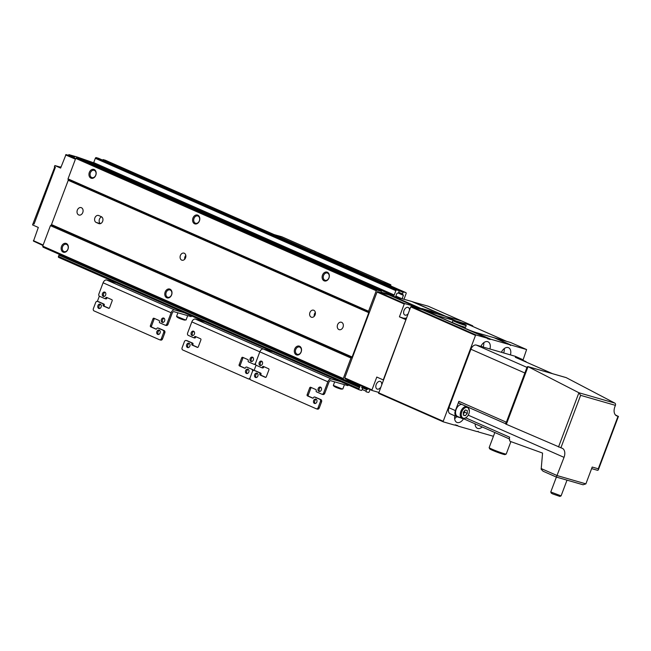 <?xml version="1.0" encoding="UTF-8"?>
<svg xmlns="http://www.w3.org/2000/svg" width="651" height="651" viewBox="0 0 651 651"><rect width="100%" height="100%" fill="white"/><g stroke="black" fill="none" stroke-linecap="round" stroke-linejoin="round"><path stroke-width="0.98" d="M299.541 346.218A4.606 3.524 106.1 0 1 301.169 351.947A4.606 3.524 106.1 0 1 296.311 354.819A4.606 3.524 106.1 0 1 294.691 349.091A4.606 3.524 106.1 0 1 299.541 346.218M299.761 347.105A3.808 2.913 106.1 0 1 301.161 351.654A3.808 2.913 106.1 0 1 297.369 354.323A3.808 2.913 106.1 0 1 297.084 354.217A3.808 2.913 106.1 0 1 295.676 349.668A3.808 2.913 106.1 0 1 299.476 346.999A3.808 2.913 106.1 0 1 299.761 347.105M170.001 289.158A4.606 3.524 106.1 0 1 171.628 294.887A4.606 3.524 106.1 0 1 166.77 297.759A4.606 3.524 106.1 0 1 165.151 292.039A4.606 3.524 106.1 0 1 170.001 289.158M170.22 290.045A3.808 2.913 106.1 0 1 171.62 294.594A3.808 2.913 106.1 0 1 167.828 297.263A3.808 2.913 106.1 0 1 167.543 297.157A3.808 2.913 106.1 0 1 166.135 292.608A3.808 2.913 106.1 0 1 169.935 289.947A3.808 2.913 106.1 0 1 170.22 290.045M66.369 243.515A4.606 3.524 106.1 0 1 67.989 249.243A4.606 3.524 106.1 0 1 63.139 252.116A4.606 3.524 106.1 0 1 61.511 246.387A4.606 3.524 106.1 0 1 66.369 243.515M66.581 244.402A3.808 2.913 106.1 0 1 67.989 248.951A3.808 2.913 106.1 0 1 64.189 251.62A3.808 2.913 106.1 0 1 63.912 251.514A3.808 2.913 106.1 0 1 62.504 246.965A3.808 2.913 106.1 0 1 66.296 244.296A3.808 2.913 106.1 0 1 66.581 244.402M327.355 272.224A4.606 3.524 106.1 0 1 328.975 277.953A4.606 3.524 106.1 0 1 324.125 280.833A4.606 3.524 106.1 0 1 322.497 275.104A4.606 3.524 106.1 0 1 327.355 272.224M327.567 273.111A3.808 2.913 106.1 0 1 328.975 277.668A3.808 2.913 106.1 0 1 325.175 280.329A3.808 2.913 106.1 0 1 324.898 280.231A3.808 2.913 106.1 0 1 323.49 275.674A3.808 2.913 106.1 0 1 327.282 273.013A3.808 2.913 106.1 0 1 327.567 273.111M197.814 215.172A4.606 3.524 106.1 0 1 199.434 220.901A4.606 3.524 106.1 0 1 194.584 223.773A4.606 3.524 106.1 0 1 192.956 218.044A4.606 3.524 106.1 0 1 197.814 215.172M198.026 216.059A3.808 2.913 106.1 0 1 199.434 220.608A3.808 2.913 106.1 0 1 195.634 223.269A3.808 2.913 106.1 0 1 195.357 223.171A3.808 2.913 106.1 0 1 193.949 218.622A3.808 2.913 106.1 0 1 197.741 215.953A3.808 2.913 106.1 0 1 198.026 216.059M94.183 169.52A4.606 3.524 106.1 0 1 95.803 175.249A4.606 3.524 106.1 0 1 90.945 178.13A4.606 3.524 106.1 0 1 89.325 172.401A4.606 3.524 106.1 0 1 94.183 169.52M94.395 170.407A3.808 2.913 106.1 0 1 95.803 174.964A3.808 2.913 106.1 0 1 92.003 177.625A3.808 2.913 106.1 0 1 91.718 177.52A3.808 2.913 106.1 0 1 90.318 172.971A3.808 2.913 106.1 0 1 94.11 170.31A3.808 2.913 106.1 0 1 94.395 170.407M338.943 329.577A3.865 2.962 -73.9 0 0 339.236 329.675A3.865 2.962 -73.9 0 0 343.093 326.973A3.865 2.962 -73.9 0 0 341.661 322.351A3.865 2.962 -73.9 0 0 341.376 322.245A3.865 2.962 -73.9 0 0 337.519 324.947A3.865 2.962 -73.9 0 0 338.943 329.577M78.698 214.944A3.865 2.962 -73.9 0 0 78.983 215.05A3.865 2.962 -73.9 0 0 82.84 212.34A3.865 2.962 -73.9 0 0 81.416 207.718A3.865 2.962 -73.9 0 0 81.123 207.612A3.865 2.962 -73.9 0 0 77.266 210.322A3.865 2.962 -73.9 0 0 78.698 214.944M311.227 317.159A3.686 2.824 -73.9 0 0 311.495 317.265A3.686 2.824 -73.9 0 0 315.174 314.685A3.686 2.824 -73.9 0 0 313.806 310.283A3.686 2.824 -73.9 0 0 313.538 310.177A3.686 2.824 -73.9 0 0 309.86 312.757A3.686 2.824 -73.9 0 0 311.227 317.159M181.678 260.107A3.686 2.824 -73.9 0 0 181.954 260.205A3.686 2.824 -73.9 0 0 185.633 257.625A3.686 2.824 -73.9 0 0 184.266 253.223A3.686 2.824 -73.9 0 0 183.997 253.125A3.686 2.824 -73.9 0 0 180.319 255.705A3.686 2.824 -73.9 0 0 181.678 260.107M100.482 223.627A3.686 2.824 106.1 0 1 99.204 220.071A3.686 2.824 106.1 0 1 101.621 216.84M98.773 215.562A3.686 2.824 -73.9 0 0 98.496 215.465A3.686 2.824 -73.9 0 0 94.826 218.044A3.686 2.824 -73.9 0 0 96.185 222.447L98.773 223.586A3.686 2.824 -73.9 0 0 99.05 223.684A3.686 2.824 -73.9 0 0 102.72 221.104A3.686 2.824 -73.9 0 0 101.361 216.702L98.773 215.562M184.705 259.236A3.686 2.824 106.1 0 1 185.804 255.404M314.246 316.296A3.686 2.824 106.1 0 1 315.344 312.456M361.785 387.654L362.574 388.46L361.989 390.006L361.451 390.429L359.23 389.786A0.92 0.586 -66.2 0 1 358.986 388.761L360.296 385.286M361.818 387.67L362.07 386.067M362.013 386.214L368.263 388.793M368.214 388.94L366.562 389.607L365.976 391.153L366.098 391.764L368.344 392.415A0.92 0.586 -66.2 0 0 369.239 391.715L370.045 389.575M402.139 298.687L403.392 295.334L402.521 293.935L403.099 292.389L403.636 291.974L405.858 292.608A0.92 0.586 -66.2 0 1 406.102 293.634L404.002 299.224M86.852 161.586L92.808 163.303A0.92 0.586 -66.2 0 0 93.703 162.612L394.237 294.984L395.857 290.68A0.92 0.586 -66.2 0 1 396.744 289.988L398.998 290.639L399.112 291.241L398.534 292.787L396.882 293.455L395.621 296.815M394.237 294.984A0.92 0.586 -66.2 0 1 393.342 295.676L381.494 292.266L381.136 291.209L377.149 290.061L376.254 290.761L368.564 311.235L368.775 312.675L352.118 356.992L350.97 358.034L343.272 378.516L343.63 379.566L347.365 380.648L348.383 380.038M359.14 389.746L58.696 257.414A0.92 0.586 -66.2 0 1 58.452 256.388L59.265 254.728L359.8 387.109M343.606 379.557L43.096 247.193L42.738 246.135L50.428 225.661L51.348 224.953L351.882 357.326M381.136 291.209L80.602 158.836L76.615 157.688L75.719 158.38L68.021 178.862L68.241 180.303L51.348 224.953M93.703 162.612L95.315 158.307A0.92 0.586 -66.2 0 1 96.21 157.607L98.488 158.274M102.549 160.065L103.102 159.593L105.324 160.236A0.92 0.586 -66.2 0 1 105.413 160.276M76.615 157.688L377.149 290.061M75.719 158.38L376.254 290.761M68.021 178.862L368.564 311.235M50.428 225.661L350.97 358.034M42.738 246.135L343.272 378.516M409.512 310.071A4.142 2.653 113.8 0 0 408.242 307.467A4.142 2.653 113.8 0 0 408.022 307.394A4.142 2.653 113.8 0 0 404.068 310.356A4.142 2.653 113.8 0 0 404.898 315.06A4.142 2.653 113.8 0 0 405.109 315.133A4.142 2.653 113.8 0 0 408.136 313.749M381.706 384.066A4.142 2.653 113.8 0 0 380.428 381.462A4.142 2.653 113.8 0 0 380.217 381.38A4.142 2.653 113.8 0 0 376.262 384.35A4.142 2.653 113.8 0 0 377.084 389.046A4.142 2.653 113.8 0 0 377.303 389.127A4.142 2.653 113.8 0 0 380.322 387.744M430.645 312.032L430.978 311.145L421.864 308.517L428.342 311.373L425.917 310.673L445.268 316.248L411.587 301.413L391.967 295.896M430.978 311.145L437.456 313.994L445.268 316.248L456.131 321.033L411.554 301.405M413.214 307.012L413.548 306.125L404.776 303.594L404.247 304.017L399.421 316.834L406.126 319.088M406.574 317.891A7.373 4.72 -66.2 0 1 403.978 318.144M413.548 306.125L422.507 309.697M399.421 316.834L405.899 319.69L383.268 379.915L376.791 377.059L371.973 389.876L372.12 390.494L378.589 392.358M456.912 321.545L446.423 316.581L461.836 321.016L428.155 306.182L412.474 301.804M493.417 436.292L478.501 431.995L478.135 431.32L477.346 431.662L457.995 426.088L457.629 425.412L456.864 425.762L456.489 425.079L455.724 425.437L455.35 424.753L454.561 425.103L443.364 421.872L443.217 421.262L475.49 335.395L476.027 334.98L487.257 338.211L487.623 338.894L488.396 338.544L488.73 339.212L489.536 338.87L489.869 339.537L490.691 339.204L510.034 344.778L493.971 337.698L476.711 332.726A7.373 0.488 -159.4 0 1 466.97 329.129L439.506 317.037A7.373 0.488 -159.4 0 1 437.163 315.759A7.373 0.488 -159.4 0 1 438.88 316.069A7.373 0.488 -159.4 0 0 437.374 315.719L392.236 295.839M437.065 316.02L424.769 310.348M488.396 338.544L438.253 316.459M391.072 295.505L424.761 310.34L390.828 295.57M388.777 294.838L422.483 309.689L388.777 294.838L377.572 291.615L404.776 303.594M404.247 304.017L377.043 292.03L377.572 291.615M371.973 389.876L344.77 377.897L377.043 292.03M372.12 390.494L344.916 378.508L344.77 377.897M480.869 346.389A7.373 4.72 -66.2 0 1 487.656 341.661A7.373 4.72 -66.2 0 1 488.038 341.808A7.373 4.72 -66.2 0 1 489.91 348.993M463.545 418.748A7.373 4.72 -66.2 0 1 457.254 422.54A7.373 4.72 -66.2 0 1 456.872 422.401A7.373 4.72 -66.2 0 1 454.837 415.867M501.376 352.289A7.373 4.72 -66.2 0 1 508.154 347.569A7.373 4.72 -66.2 0 1 508.545 347.707A7.373 4.72 -66.2 0 1 510.417 354.893M482.204 426.966A7.373 4.72 -66.2 0 1 477.761 428.448A7.373 4.72 -66.2 0 1 477.378 428.301A7.373 4.72 -66.2 0 1 475.108 423.842M438.269 316.467L437.627 316.443L438.269 316.467M506.706 341.393A7.373 4.72 113.8 0 0 506.323 341.254L476.711 332.726A7.373 0.488 -159.4 0 1 474.05 331.872L473.464 331.961M472.382 331.579L489.528 338.87M472.846 326.476L472.716 325.809L461.836 321.016L446.423 316.581L412.742 301.747M457.303 321.374L472.716 325.809M506.323 341.254L468.5 324.597L438.88 316.069L456.115 321.033M493.946 337.69L510.01 344.77L510.376 345.445L511.19 345.111L526.602 349.546L510.539 342.475L494.858 338.089M475.726 424.11A7.373 4.72 -66.2 0 1 475.14 424.59M504.297 348.57A7.373 4.72 -66.2 0 1 503.638 352.948M501.644 352.37A4.142 2.653 113.8 0 0 501.97 351.19M505.721 423.931L506.055 422.076L458.898 401.309L455.407 410.594A5.525 3.54 113.8 0 0 456.595 416.64A7.373 4.72 -66.2 0 1 454.642 418.691M483.791 342.662A7.373 4.72 -66.2 0 1 483.132 347.04M481.138 346.462A4.142 2.653 113.8 0 0 481.463 345.282M443.364 421.872L378.597 393.342L410.724 306.865L411.253 306.45L422.45 309.673L487.225 338.203M526.602 349.546L522.948 360.28A5.525 3.54 113.8 0 0 521.768 359.173A5.525 3.54 113.8 0 0 521.484 359.067L515.332 357.301A1.839 1.18 113.8 0 1 515.429 357.334A1.839 1.18 113.8 0 1 515.519 357.383M476.027 334.98L411.253 306.45M475.49 335.395L410.724 306.865M443.217 421.262L378.443 392.732M455.969 425.372L456.856 425.754L455.969 425.363M488.388 338.544L468.549 329.805M465.75 417.877L509.692 437.236L509.049 438.953L509.7 439.246A1.839 1.408 106.1 0 0 510.449 441.468L542.568 453.08L541.176 469.225L543.032 471.202L556.377 477.077L564.035 457.36A8.292 5.306 113.8 0 0 562.252 448.295A8.292 5.306 113.8 0 0 561.821 448.14L505.689 424.021L527.147 366.912L527.969 366.619L578.902 392.748L580.619 395.336L615.398 405.353A1.839 1.408 -73.9 0 0 614.813 403.099L566.248 377.653A1.839 1.408 -73.9 0 0 566.183 377.621A1.839 1.408 -73.9 0 0 566.044 377.572A1.839 1.408 -73.9 0 0 565.898 377.547M567.013 480.153L561.089 495.883L550.762 491.977L551.299 493.181L552.764 493.963L559.901 496.42L561.089 495.883M510.897 441.63L506.234 454.032A9.122 0.602 -159.4 0 1 506.201 454.064A9.122 0.602 -159.4 0 1 500.855 452.6A9.122 0.602 -159.4 0 1 492.058 449.198A9.122 0.602 -159.4 0 1 489.161 447.66A9.122 0.602 -159.4 0 1 489.161 447.611L494.833 432.524M506.201 454.064L505.013 454.593A8.194 0.545 -159.4 0 1 500.212 453.283A8.194 0.545 -159.4 0 1 492.302 450.223A8.194 0.545 -159.4 0 1 489.707 448.84L489.161 447.66M466.677 417.104A6.445 4.126 -66.2 0 1 466.507 417.258A6.445 4.126 -66.2 0 1 462.202 418.512A6.445 4.126 -66.2 0 1 460.818 411.465A6.445 4.126 -66.2 0 1 466.482 406.484M462.202 418.512L457.539 416.453A6.445 4.126 -66.2 0 1 456.148 409.406A6.445 4.126 -66.2 0 1 461.819 404.434M468.85 413.857A5.713 3.654 -66.2 0 1 466.832 416.957A5.713 3.654 -66.2 0 1 462.259 417.535A5.713 3.654 -66.2 0 1 461.787 411.823A5.713 3.654 -66.2 0 1 466.393 407.42A5.713 3.654 -66.2 0 1 469.379 411.172A5.713 3.654 -66.2 0 1 468.85 413.857M524.177 361.191A6.445 4.126 -66.2 0 1 525.487 361.411A6.445 4.126 -66.2 0 1 526.545 362.233M519.514 359.132A6.445 4.126 -66.2 0 1 520.824 359.36L525.487 361.411M463.357 413.849L464.7 412.262L464.692 410.691M467.296 413.409L467.28 410.545L465.302 409.975L463.349 412.27L463.366 415.135L465.335 415.704L467.296 413.409L464.7 412.262M463.366 414.833L465.335 415.704M467.955 407.135L469.379 411.001M550.762 491.977L556.393 477.093L543.032 471.202M556.393 477.093L583.06 484.775L585.884 483.872L592.207 467.052L598.277 468.801L618.019 416.274L616.237 415.631M617.075 415.997A8.292 5.306 113.8 0 1 616.643 415.843A8.292 5.306 113.8 0 1 614.861 406.777L615.398 405.353M615.407 414.931L618.019 416.274M458.898 401.309A1.839 1.18 113.8 0 0 459.297 403.319A1.839 1.18 113.8 0 0 459.394 403.351L505.461 423.646L459.297 403.319M515.568 356.463A5.525 3.54 113.8 0 0 515.291 356.325A5.525 3.54 113.8 0 0 515.006 356.219L476.28 345.063A5.525 3.54 113.8 0 0 470.917 349.237L448.93 407.746A5.525 3.54 113.8 0 0 450.118 413.784L456.595 416.64A5.525 3.54 113.8 0 0 456.88 416.746L460.664 417.828M597.602 470.331L591.621 468.606L597.602 470.331L598.293 469.981L598.277 468.801M457.726 321.985L461.632 323.506L457.726 321.985M454.593 320.805A7.096 0.472 20.6 0 0 452.941 320.512A7.096 0.472 20.6 0 0 457.165 322.562A7.096 0.472 20.6 0 0 464.57 325.199A7.096 0.472 20.6 0 0 466.222 325.5A7.096 0.472 20.6 0 0 462.007 323.441A7.096 0.472 20.6 0 0 454.593 320.805M452.941 320.512L452.299 322.229A7.096 0.472 20.6 0 0 456.514 324.288A7.096 0.472 20.6 0 0 463.919 326.924A7.096 0.472 20.6 0 0 465.571 327.217L466.222 325.5M468.5 324.597A7.373 4.72 -66.2 0 1 468.883 324.735L506.527 341.311M68.599 155.329L68.868 154.621L77.298 157.046L93.622 162.783M61.121 166.794A7.373 4.72 -66.2 0 1 59.241 166.802L54.863 165.541L60.633 168.088L66.011 154.58L74.735 157.094L68.868 154.621M42.974 245.492L33.486 241.122L38.319 227.451L32.55 224.904L33.038 223.619L34.064 224.066L55.4 167.283L54.375 166.835L54.863 165.541M91.156 162.831L86.925 161.041L93.524 162.945M54.749 166.998L33.038 223.619M33.364 240.634L43.153 245.036M65.58 154.914L75.418 159.186M66.011 154.58L75.622 158.641M345.657 266.088L345.99 266.186A7.828 0.521 -159.4 0 1 354.168 269.099A7.828 0.521 -159.4 0 1 358.831 271.369A7.828 0.521 -159.4 0 1 357.008 271.036L356.675 270.938M317.485 253.678L322.644 255.363L342.076 263.924L339.505 263.378M390.356 285.496L390.755 284.756L389.615 284.43L390.934 286.033M281.989 236.85L390.755 284.756L282.046 236.874M281.94 236.826L274.087 234.563M389.615 284.43L382.902 282.493M252.539 357.187A2.262 1.733 106.1 0 1 253.377 359.897A2.262 1.733 106.1 0 1 251.115 361.484A2.262 1.733 106.1 0 1 250.944 361.419A2.262 1.733 106.1 0 1 250.114 358.717A2.262 1.733 106.1 0 1 252.368 357.13A2.262 1.733 106.1 0 1 252.539 357.187M189.067 343.272A2.262 1.733 106.1 0 1 189.905 345.982A2.262 1.733 106.1 0 1 187.643 347.569A2.262 1.733 106.1 0 1 187.48 347.504A2.262 1.733 106.1 0 1 186.642 344.794A2.262 1.733 106.1 0 1 188.904 343.207A2.262 1.733 106.1 0 1 189.067 343.272M248.015 369.231A2.262 1.733 106.1 0 1 248.845 371.941A2.262 1.733 106.1 0 1 246.591 373.528A2.262 1.733 106.1 0 1 246.42 373.471A2.262 1.733 106.1 0 1 245.582 370.761A2.262 1.733 106.1 0 1 247.844 369.174A2.262 1.733 106.1 0 1 248.015 369.231M193.599 331.229A2.262 1.733 106.1 0 1 194.437 333.939A2.262 1.733 106.1 0 1 192.175 335.517A2.262 1.733 106.1 0 1 192.004 335.46A2.262 1.733 106.1 0 1 191.166 332.751A2.262 1.733 106.1 0 1 193.428 331.164A2.262 1.733 106.1 0 1 193.599 331.229M192.777 335.558A2.262 1.733 106.1 0 1 192.273 333.19A2.262 1.733 106.1 0 1 193.957 331.465M247.193 373.56A2.262 1.733 106.1 0 1 246.688 371.2A2.262 1.733 106.1 0 1 248.373 369.467M188.253 347.601A2.262 1.733 106.1 0 1 187.748 345.233A2.262 1.733 106.1 0 1 189.433 343.508M251.725 361.517A2.262 1.733 106.1 0 1 251.213 359.157A2.262 1.733 106.1 0 1 252.905 357.423M315.572 397.297A0.92 0.708 106.1 0 1 315.711 397.338L320.894 399.616A1.839 1.408 106.1 0 1 321.545 401.911L319.283 407.933L318.144 407.607A1.839 1.408 106.1 0 1 316.337 408.804A1.839 1.408 106.1 0 1 316.199 408.755L250.781 379.94A1.839 1.408 106.1 0 1 250.13 377.645A1.839 1.408 106.1 0 1 248.324 378.849A1.839 1.408 106.1 0 1 248.194 378.801L182.768 349.986A1.839 1.408 106.1 0 1 182.125 347.691L184.388 341.669A1.839 1.408 106.1 0 1 186.194 340.473A1.839 1.408 106.1 0 1 186.332 340.522L191.508 342.8A0.92 0.708 106.1 0 1 191.833 343.948A0.92 0.708 106.1 0 0 192.159 345.095L197.343 347.374A0.92 0.708 106.1 0 0 198.311 346.804L200.899 339.92A0.92 0.708 106.1 0 0 200.573 338.772L195.39 336.494A0.92 0.708 106.1 0 0 194.421 337.063A0.92 0.708 106.1 0 1 193.453 337.641L188.269 335.363A1.839 1.408 106.1 0 1 187.618 333.068L191.825 321.887A3.686 2.36 -66.2 0 1 195.398 319.096L205.057 321.879M187.187 340.766A1.839 1.408 106.1 0 1 187.333 340.798A1.839 1.408 106.1 0 1 187.472 340.847L186.332 340.522M197.758 347.39L193.298 345.421A0.92 0.708 106.1 0 1 192.973 344.273A0.92 0.708 106.1 0 0 192.647 343.134L187.472 340.847M193.591 337.682L194.592 337.967A0.92 0.708 106.1 0 0 195.56 337.397A0.92 0.708 106.1 0 1 196.114 336.811M250.098 379.175A1.839 1.408 106.1 0 1 249.463 379.175A1.839 1.408 106.1 0 1 249.333 379.126L248.47 378.882M251.75 369.337A1.839 1.408 106.1 0 1 252.393 371.623A1.839 1.408 106.1 0 1 254.199 370.427A1.839 1.408 106.1 0 1 254.338 370.476L259.521 372.763A0.92 0.708 106.1 0 1 259.847 373.902A0.92 0.708 106.1 0 0 260.172 375.049L265.348 377.336A0.92 0.708 106.1 0 0 266.324 376.758L268.912 369.874A0.92 0.708 106.1 0 0 268.586 368.726L263.403 366.448A0.92 0.708 106.1 0 0 262.434 367.026A0.92 0.708 106.1 0 1 261.458 367.595L256.282 365.317A1.839 1.408 106.1 0 1 255.631 363.022A1.839 1.408 106.1 0 1 253.825 364.226A1.839 1.408 106.1 0 1 253.687 364.169L248.503 361.891A0.92 0.708 106.1 0 1 248.186 360.744A0.92 0.708 106.1 0 0 247.86 359.596L242.677 357.318A0.92 0.708 106.1 0 0 241.708 357.895L239.12 364.772A0.92 0.708 106.1 0 0 239.438 365.919L244.621 368.206A0.92 0.708 106.1 0 0 245.598 367.628A0.92 0.708 106.1 0 1 246.566 367.05L252.889 369.662A1.839 1.408 106.1 0 1 253.565 370.435M252.889 369.662L246.566 367.05M245.045 368.214L240.577 366.253A0.92 0.708 106.1 0 1 240.26 365.105L242.847 358.221A0.92 0.708 106.1 0 1 243.393 357.635M255.599 364.544A1.839 1.408 106.1 0 1 254.964 364.552A1.839 1.408 106.1 0 1 254.826 364.503L253.963 364.251M191.825 321.887L259.83 351.841L255.631 363.022L259.83 351.841A3.686 2.36 -66.2 0 1 263.403 349.05L273.062 351.833L263.403 349.05L331.416 379.012L341.075 381.787M250.13 377.645L252.393 371.623L250.13 377.645M254.118 370.403L256.071 365.195L254.118 370.403M320.544 387.142A2.262 1.733 106.1 0 1 321.382 389.851A2.262 1.733 106.1 0 1 319.128 391.438A2.262 1.733 106.1 0 1 318.957 391.381A2.262 1.733 106.1 0 1 318.119 388.671A2.262 1.733 106.1 0 1 320.382 387.085A2.262 1.733 106.1 0 1 320.544 387.142M257.08 373.226A2.262 1.733 106.1 0 1 257.918 375.936A2.262 1.733 106.1 0 1 255.656 377.523A2.262 1.733 106.1 0 1 255.485 377.458A2.262 1.733 106.1 0 1 254.647 374.756A2.262 1.733 106.1 0 1 256.909 373.169A2.262 1.733 106.1 0 1 257.08 373.226M316.02 399.193A2.262 1.733 106.1 0 1 316.858 401.895A2.262 1.733 106.1 0 1 314.596 403.482A2.262 1.733 106.1 0 1 314.433 403.425A2.262 1.733 106.1 0 1 313.595 400.715A2.262 1.733 106.1 0 1 315.849 399.128A2.262 1.733 106.1 0 1 316.02 399.193M261.604 361.183A2.262 1.733 106.1 0 1 262.443 363.893A2.262 1.733 106.1 0 1 260.18 365.48A2.262 1.733 106.1 0 1 260.018 365.414A2.262 1.733 106.1 0 1 259.179 362.705A2.262 1.733 106.1 0 1 261.442 361.126A2.262 1.733 106.1 0 1 261.604 361.183M260.791 365.512A2.262 1.733 106.1 0 1 260.286 363.144A2.262 1.733 106.1 0 1 261.971 361.419M315.206 403.514A2.262 1.733 106.1 0 1 314.693 401.154A2.262 1.733 106.1 0 1 316.386 399.421M256.266 377.556A2.262 1.733 106.1 0 1 255.753 375.196A2.262 1.733 106.1 0 1 257.446 373.462M319.731 391.471A2.262 1.733 106.1 0 1 319.226 389.111A2.262 1.733 106.1 0 1 320.91 387.378M255.2 370.728A1.839 1.408 106.1 0 1 255.338 370.753A1.839 1.408 106.1 0 1 255.477 370.801L254.338 370.476M265.771 377.344L261.311 375.375A0.92 0.708 106.1 0 1 260.986 374.235A0.92 0.708 106.1 0 0 260.66 373.088L255.477 370.801M261.596 367.636L262.597 367.921A0.92 0.708 106.1 0 0 263.574 367.351A0.92 0.708 106.1 0 1 264.119 366.765M319.283 407.933A1.839 1.408 106.1 0 1 317.476 409.129A1.839 1.408 106.1 0 1 317.338 409.08L316.476 408.836M320.894 399.616L319.755 399.291A1.839 1.408 106.1 0 1 320.406 401.586L318.144 407.607M319.755 399.291L314.571 397.012A0.92 0.708 106.1 0 0 313.603 397.582A0.92 0.708 106.1 0 1 312.635 398.16L307.451 395.873A0.92 0.708 106.1 0 1 307.126 394.734L309.713 387.85A0.92 0.708 106.1 0 1 310.682 387.272L315.865 389.558A0.92 0.708 106.1 0 1 316.191 390.698A0.92 0.708 106.1 0 0 316.516 391.845L321.7 394.132A1.839 1.408 106.1 0 0 321.83 394.18A1.839 1.408 106.1 0 0 323.637 392.976L327.844 381.795A3.686 2.36 -66.2 0 1 331.416 379.012M313.05 398.168L308.59 396.207A0.92 0.708 106.1 0 1 308.265 395.059L310.852 388.175A0.92 0.708 106.1 0 1 311.406 387.589M348.529 385.075L347.854 385.652L330.765 380.729A1.839 1.18 -66.2 0 0 328.983 382.121L324.776 393.31A1.839 1.408 106.1 0 1 322.969 394.506A1.839 1.408 106.1 0 1 322.839 394.457L321.976 394.213M327.844 381.795L259.83 351.841A3.686 2.36 -66.2 0 1 263.403 349.05L195.398 319.096M163.8 318.103A2.262 1.733 106.1 0 1 164.638 320.813A2.262 1.733 106.1 0 1 162.376 322.4A2.262 1.733 106.1 0 1 162.213 322.335A2.262 1.733 106.1 0 1 161.375 319.625A2.262 1.733 106.1 0 1 163.637 318.046A2.262 1.733 106.1 0 1 163.8 318.103M100.335 304.188A2.262 1.733 106.1 0 1 101.174 306.898A2.262 1.733 106.1 0 1 98.911 308.484A2.262 1.733 106.1 0 1 98.74 308.419A2.262 1.733 106.1 0 1 97.902 305.71A2.262 1.733 106.1 0 1 100.164 304.123A2.262 1.733 106.1 0 1 100.335 304.188M159.275 330.147A2.262 1.733 106.1 0 1 160.113 332.856A2.262 1.733 106.1 0 1 157.851 334.443A2.262 1.733 106.1 0 1 157.68 334.378A2.262 1.733 106.1 0 1 156.85 331.676A2.262 1.733 106.1 0 1 159.104 330.09A2.262 1.733 106.1 0 1 159.275 330.147M104.86 292.144A2.262 1.733 106.1 0 1 105.698 294.854A2.262 1.733 106.1 0 1 103.436 296.433A2.262 1.733 106.1 0 1 103.273 296.376A2.262 1.733 106.1 0 1 102.435 293.666A2.262 1.733 106.1 0 1 104.689 292.079A2.262 1.733 106.1 0 1 104.86 292.144M104.046 296.465A2.262 1.733 106.1 0 1 103.542 294.106A2.262 1.733 106.1 0 1 105.226 292.38M158.462 334.476A2.262 1.733 106.1 0 1 157.949 332.116A2.262 1.733 106.1 0 1 159.641 330.382M99.522 308.517A2.262 1.733 106.1 0 1 99.009 306.149A2.262 1.733 106.1 0 1 100.693 304.424M162.986 322.432A2.262 1.733 106.1 0 1 162.481 320.072A2.262 1.733 106.1 0 1 164.166 318.339M158.828 328.259A0.92 0.708 106.1 0 1 158.966 328.299L164.15 330.578A1.839 1.408 106.1 0 1 164.801 332.873L162.538 338.894L161.399 338.561A1.839 1.408 106.1 0 1 159.593 339.765A1.839 1.408 106.1 0 1 159.454 339.716L94.037 310.901A1.839 1.408 106.1 0 1 93.386 308.607L95.648 302.585A1.839 1.408 106.1 0 1 97.455 301.389A1.839 1.408 106.1 0 1 97.593 301.437L102.777 303.716A0.92 0.708 106.1 0 1 103.102 304.863A0.92 0.708 106.1 0 0 103.419 306.011L108.603 308.289A0.92 0.708 106.1 0 0 109.58 307.72L112.159 300.835A0.92 0.708 106.1 0 0 111.842 299.688L106.658 297.409A0.92 0.708 106.1 0 0 105.69 297.979A0.92 0.708 106.1 0 1 104.713 298.557L99.53 296.27A1.839 1.408 106.1 0 1 98.887 293.983L103.086 282.794A3.686 2.36 -66.2 0 1 106.658 280.011L116.317 282.794M98.456 301.682A1.839 1.408 106.1 0 1 98.594 301.714A1.839 1.408 106.1 0 1 98.732 301.763L97.593 301.437M109.026 308.305L104.559 306.336A0.92 0.708 106.1 0 1 104.241 305.189A0.92 0.708 106.1 0 0 103.916 304.05L98.732 301.763M104.852 298.597L105.853 298.882A0.92 0.708 106.1 0 0 106.821 298.313A0.92 0.708 106.1 0 1 107.374 297.727M162.538 338.894A1.839 1.408 106.1 0 1 160.732 340.091A1.839 1.408 106.1 0 1 160.594 340.042L159.731 339.798M164.15 330.578L163.01 330.252A1.839 1.408 106.1 0 1 163.661 332.539L161.399 338.561M163.01 330.252L157.827 327.966A0.92 0.708 106.1 0 0 156.858 328.543A0.92 0.708 106.1 0 1 155.89 329.121L150.706 326.835A0.92 0.708 106.1 0 1 150.381 325.687L152.969 318.811A0.92 0.708 106.1 0 1 153.937 318.233L159.121 320.512A0.92 0.708 106.1 0 1 159.446 321.659A0.92 0.708 106.1 0 0 159.772 322.806L164.955 325.085A1.839 1.408 106.1 0 0 165.085 325.142A1.839 1.408 106.1 0 0 166.892 323.938L171.099 312.757A3.686 2.36 -66.2 0 1 174.671 309.966L184.331 312.749M156.305 329.129L151.846 327.16A0.92 0.708 106.1 0 1 151.52 326.021L154.108 319.136A0.92 0.708 106.1 0 1 154.661 318.551M191.785 316.036L191.109 316.614L174.02 311.691A1.839 1.18 -66.2 0 0 172.238 313.082L168.031 324.263A1.839 1.408 106.1 0 1 166.225 325.467A1.839 1.408 106.1 0 1 166.095 325.419L165.232 325.166M99.326 296.156L97.373 301.364M33.421 223.724L34.08 224.017M100.384 223.659L96.185 222.447M99.334 223.749L98.773 223.586M361.81 386.775L367.677 389.355M361.777 386.849L367.099 389.192M361.655 387.451L366.562 389.607M362.184 389.485L365.976 391.153M105.324 160.236L405.858 292.608M103.102 159.593L403.636 291.974M102.565 160.016L403.099 292.389M398.729 292.266L402.521 293.935M402.635 294.545L398.55 292.738L402.611 294.529M398.322 293.096L403.392 295.334M395.898 296.083L401.203 298.418M395.71 296.563L397.549 297.369M98.431 158.25L398.965 290.623L98.456 158.258M96.21 157.607L396.744 289.988M95.315 158.307L395.857 290.68M92.808 163.303L393.342 295.676M68.274 179.912L368.808 312.285M68.241 180.303L368.775 312.675M51.584 224.611L352.118 356.992M42.933 246.981L343.476 379.362M347.943 380.347L360.133 385.717M347.496 380.648L360.133 386.214M58.924 255.127L359.458 387.508M58.452 256.388L358.986 388.761M457.824 425.754L457.295 425.518M456.685 425.428L456.156 425.193M478.33 431.662L477.801 431.426M455.545 425.095L455.016 424.867M488.014 338.715L487.412 338.455M511.19 345.111L495.126 338.032M510.799 345.282L510.197 345.014M490.691 339.204L474.05 331.872M490.293 339.374L489.69 339.114M489.153 339.049L488.551 338.78M541.16 468.549L557.183 475.596L585.884 483.872M564.035 457.36L468.232 415.167M552.528 373.682L515.332 357.301M509.106 438.807L463.528 418.731L509.098 438.815M524.861 372.999L470.917 349.237M455.407 410.594L448.93 407.746M526.968 367.392L476.28 345.063M521.484 359.067L515.006 356.219M558.509 447.001L578.902 392.748L614.813 403.099M560.877 447.872L580.619 395.336M506.34 424.371L528.034 366.651L566.248 377.653M556.426 477.093L582.808 484.694M60.852 167.51L59.241 166.802M322.457 255.867L322.644 255.363M390.486 285.48L390.755 284.756M192.647 343.134L191.508 342.8M192.973 344.273L191.833 343.948M193.298 345.421L192.159 345.095M195.56 337.397L194.421 337.063M240.577 366.253L239.438 365.919M240.26 365.105L239.12 364.772M242.847 358.221L241.708 357.895M334.712 386.312L341.148 389.135M341.645 388.761L342.825 388.981L341.1 389.127C336.266 387.703 333.678 386.466 333.336 385.408L341.645 388.761M260.66 373.088L259.521 372.763M260.986 374.235L259.847 373.902M261.311 375.375L260.172 375.049M263.574 367.351L262.434 367.026M321.545 401.911L320.406 401.586M315.711 397.338L314.571 397.012M308.59 396.207L307.451 395.873M308.265 395.059L307.126 394.734M310.852 388.175L309.713 387.85M324.776 393.31L323.637 392.976M347.854 385.652L348.139 384.904M177.967 317.273L184.396 320.089M184.9 319.722L186.08 319.934L184.355 320.08C179.521 318.665 176.934 317.428 176.592 316.37L184.9 319.722M103.916 304.05L102.777 303.716M104.241 305.189L103.102 304.863M104.559 306.336L103.419 306.011M106.821 298.313L105.69 297.979M164.801 332.873L163.661 332.539M158.966 328.299L157.827 327.966M151.846 327.16L150.706 326.835M151.52 326.021L150.381 325.687M154.108 319.136L152.969 318.811M168.031 324.263L166.892 323.938M191.109 316.614L191.394 315.865M106.658 280.011L174.671 309.966M103.086 282.794L171.099 312.757M105.372 160.252L405.907 292.625M43.096 247.193L343.63 379.566M58.647 257.397L359.189 389.77M487.257 338.211L422.483 309.689M437.179 315.816L424.761 310.34M489.536 338.87L471.934 331.123M527.839 366.57L566.044 377.572M552.577 373.698L515.429 357.334M598.293 469.981L618.45 416.347M521.768 359.173L515.291 356.325M390.641 285.675L390.893 285M187.333 340.798L186.194 340.473M194.657 337.991L193.518 337.666M249.463 379.175L248.324 378.849M247.632 367.359L246.501 367.026M254.964 364.552L253.825 364.226M342.825 388.981L344.444 384.668M333.336 385.408L334.671 381.852M255.338 370.753L254.199 370.427M262.67 367.953L261.531 367.62M317.476 409.129L316.337 408.804M315.645 397.313L314.506 396.98M322.969 394.506L321.83 394.18M186.08 319.934L187.7 315.629M176.592 316.37L177.926 312.814M98.594 301.714L97.455 301.389M105.926 298.907L104.787 298.581M160.732 340.091L159.593 339.765M158.901 328.275L157.762 327.941M166.225 325.467L165.085 325.142"/></g></svg>
